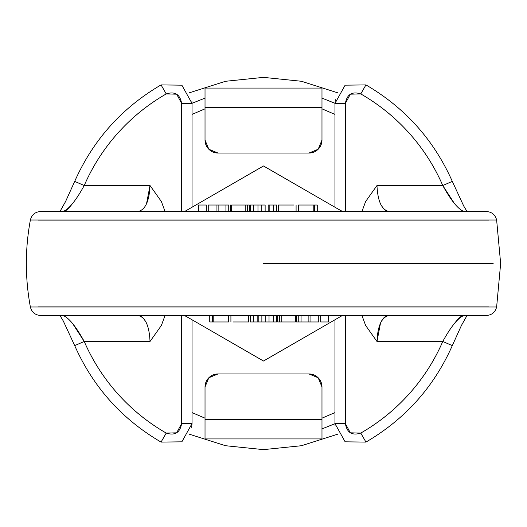 <?xml version="1.0" encoding="UTF-8"?>
<svg xmlns="http://www.w3.org/2000/svg" width="527" height="527" viewBox="0 0 527 527"><rect width="100%" height="100%" fill="white"/><g stroke="black" fill="none" stroke-linecap="round" stroke-linejoin="round"><path stroke-width="0.79" d="M47.891 315.475L481.955 315.475M321.977 428.892L334.968 423.708M334.968 103.292L321.977 98.108M205.023 98.108L191.723 103.43M489.016 220.115L37.984 220.115M37.984 306.885L489.016 306.885M493.153 263.5L263.5 263.5L493.153 263.5M166.229 433.075L176.65 432.832L181.637 423.57L181.637 315.475L181.637 423.57C180.043 432.674 174.905 435.842 166.229 433.075L161.058 442.087L166.229 433.075A195.491 195.491 0 0 1 84.228 341.47C92.614 360.745 103.819 378.221 117.844 393.886C131.862 409.551 147.995 422.614 166.229 433.075M72.555 203.534C68.194 209.212 64.979 211.874 62.897 211.525C68.662 209.522 75.769 200.859 84.228 185.53A195.491 195.491 0 0 1 166.229 93.925L161.058 84.913L166.229 93.925C174.911 91.164 180.05 94.333 181.637 103.43L181.637 211.525L181.637 103.43L176.657 94.175L166.229 93.925C147.995 104.386 131.862 117.449 117.844 133.114C103.819 148.779 92.614 166.255 84.228 185.53L150.024 185.53L146.493 203.909M150.024 341.437L84.228 341.47L72.548 323.459M345.363 315.475L345.363 423.57L350.343 432.825L360.771 433.075C379.005 422.614 395.138 409.551 409.156 393.886C423.181 378.221 434.386 360.745 442.772 341.47L376.976 341.47L380.507 323.091C382.872 317.913 385.711 315.37 389.025 315.475C381.719 317.05 377.707 325.712 376.976 341.47L442.772 341.47A195.491 195.491 0 0 1 360.771 433.075C352.089 435.836 346.95 432.667 345.363 423.57L334.968 423.57L334.968 319.77L334.968 423.57L345.363 423.57L345.363 315.475M376.976 185.563L442.772 185.53C434.386 166.255 423.181 148.779 409.156 133.114C395.138 117.449 379.005 104.386 360.771 93.925L350.35 94.168L345.363 103.43L345.363 211.525L345.363 103.43C346.957 94.326 352.095 91.158 360.771 93.925L365.942 84.913L360.771 93.925A195.491 195.491 0 0 1 442.772 185.53L454.452 203.541M146.493 323.091C143.654 317.926 140.814 315.39 137.975 315.475C145.281 317.05 149.293 325.712 150.024 341.47L84.228 341.47L74.696 345.613C93.121 387.049 121.908 419.209 161.058 442.094L181.868 441.83L192.032 423.57L181.637 423.57L192.032 423.57L192.032 319.77L192.032 423.57L191.683 427.351M192.032 412.595L205.023 418.174M321.977 418.174L334.968 412.595M263.5 165.972L342.398 211.525L263.5 165.972L184.602 211.525L263.5 165.972M263.5 361.028L184.602 315.475L263.5 361.028L342.398 315.475L263.5 361.028M218.02 373.953L308.98 373.953L318.17 377.76L321.977 386.95L321.977 419.433L205.023 419.433L205.023 386.95L208.83 377.76L218.02 373.953L308.98 373.953L218.02 373.953A12.997 12.997 0 0 0 205.023 386.95L208.83 377.76M205.023 438.925L321.977 438.925L321.977 386.95L321.977 438.925L205.023 438.925L205.023 419.433L205.023 438.925M205.023 386.95L205.023 419.433L321.977 419.433M308.98 373.953A12.997 12.997 0 0 1 321.977 386.95A12.997 12.997 0 0 0 308.98 373.953M335.067 425.566L334.968 423.57L345.132 441.824L365.942 442.094L360.771 433.075L365.942 442.087C405.092 419.209 433.879 387.049 452.304 345.613L442.772 341.47L452.304 345.613L461.448 325.416L467.054 315.475M63.55 315.535L62.897 315.475C68.655 317.471 75.763 326.134 84.228 341.47L74.696 345.613L63.266 320.943L59.933 315.475M40.651 315.475L486.349 315.475M496.566 306.991L30.434 306.991M188.982 318.012L184.404 315.475M150.024 341.47L161.367 325.488L165.056 315.475M257.828 321.977L257.828 315.475L257.828 321.977L258.816 321.977L258.816 315.475L258.816 321.977L265.2 321.977L253.639 321.977L253.639 315.475L253.639 321.977L257.828 321.977M279.376 321.977L279.376 315.475L279.376 321.977L281.207 321.977L281.207 315.475L281.207 321.977L295.344 321.977L295.344 315.475L295.351 321.977L278.223 321.977M265.2 315.475L265.2 321.977L269.027 321.977L269.027 315.475L269.027 321.977L273.408 321.977L273.408 315.475L273.408 321.977L276.57 321.977L265.2 321.977L265.2 315.475M261.866 315.475L261.866 321.977L261.866 315.475M212.612 315.475L212.612 321.977L209.739 321.977L209.739 315.475L209.739 321.977L212.612 321.977L212.612 315.475M296.339 315.475L296.339 321.977L296.596 315.475L296.596 321.977L298.256 321.977L296.596 321.977M248.922 315.475L248.922 321.977L248.922 315.475M310.937 321.977L308.868 321.977L310.937 321.977L310.937 315.475L310.937 321.977L318.736 321.977L318.736 315.475M301.069 321.977L298.256 321.977L301.069 321.977L301.069 315.475L301.069 321.977L308.868 321.977L308.868 315.475M228.257 321.977L213.198 321.977L213.198 315.475L213.198 321.977L228.119 321.977L216.946 321.977M250.285 315.475L250.285 321.977L253.639 321.977L250.285 321.977L250.285 315.475M276.57 315.475L276.57 321.977L276.57 315.475M233.435 321.977L248.922 321.977M213.198 321.977L212.612 321.977L213.198 321.977M248.632 315.475L248.632 321.977L248.632 315.475M59.946 211.525L65.552 201.584L74.696 181.387L84.228 185.53L74.696 181.387C93.121 139.951 121.908 107.791 161.058 84.906L181.868 85.176L192.032 103.43L192.032 207.23L192.032 103.43L181.637 103.43L192.032 103.43L191.933 101.434M278.078 205.023L278.078 211.525L278.078 205.023L278.368 211.525L278.368 205.023L293.565 205.023M269.172 205.023L269.172 211.525L269.172 205.023L268.184 205.023L268.184 211.525L268.184 205.023L273.361 205.023L273.361 211.525L273.361 205.023L276.715 205.023L269.172 205.023M265.134 211.525L265.134 205.023L261.8 205.023L261.8 211.525L261.8 205.023L257.973 205.023L257.973 211.525L257.973 205.023L250.43 205.023L253.592 205.023L253.592 211.525L253.592 205.023L265.134 205.023L265.134 211.525M321.977 88.075L205.023 88.075L205.023 107.567L321.977 107.567L321.977 140.05L318.17 149.24L308.98 153.047L218.02 153.047L208.83 149.24L205.023 140.05L205.023 88.075L321.977 88.075L321.977 140.05L321.977 88.075M250.43 211.525L250.43 205.023L250.43 211.525M276.715 211.525L276.715 205.023L276.715 211.525M247.624 205.023L247.624 211.525L247.624 205.023L245.793 205.023L245.793 211.525L245.793 205.023L231.656 205.023L231.656 211.525L231.656 205.023L248.777 205.023M230.404 211.525L230.404 205.023L230.404 211.525M228.744 205.023L225.931 205.023L228.744 205.023L228.744 211.525M218.132 211.525L218.132 205.023L216.063 205.023L225.931 205.023L225.931 211.525L225.931 205.023M218.02 153.047L308.98 153.047A12.997 12.997 0 0 0 321.977 140.05A12.997 12.997 0 0 1 308.98 153.047L218.02 153.047A12.997 12.997 0 0 1 205.023 140.05M334.968 114.405L321.977 108.825M205.023 108.825L192.032 114.405M298.743 205.023L317.261 205.023L317.261 211.525L317.261 205.023L314.388 205.023L314.388 211.525L314.388 205.023L313.802 205.023L313.802 211.525L313.802 205.023L298.881 205.023L310.054 205.023M380.507 203.909C383.346 209.074 386.186 211.61 389.025 211.525C381.719 209.95 377.707 201.288 376.976 185.53L442.772 185.53L452.304 181.387C433.879 139.951 405.092 107.791 365.942 84.906L345.132 85.17L334.968 103.43L334.968 207.23L334.968 103.43L345.363 103.43L334.968 103.43L335.317 99.649M463.45 211.465L464.103 211.525C458.345 209.529 451.237 200.866 442.772 185.53L452.304 181.387L463.734 206.057L467.067 211.525M479.109 211.525L45.045 211.525M338.018 208.988L342.596 211.525M231.656 205.023L231.649 211.525M376.976 185.53L365.633 201.512L361.944 211.525M205.023 107.567L321.977 107.567M486.349 211.525L40.651 211.525M30.434 220.009L496.566 220.009M230.661 211.525L230.404 205.023M442.772 341.47C451.231 326.141 458.338 317.478 464.103 315.475C462.021 315.126 458.806 317.788 454.445 323.466M338.018 318.012L334.968 319.77M361.944 315.475L365.633 325.488L376.976 341.47M84.228 185.53L150.024 185.53C149.293 201.288 145.281 209.95 137.975 211.525M165.056 211.525L161.367 201.512L150.024 185.53M188.982 208.988L192.032 207.23M320.673 315.475L320.673 321.977L320.673 315.475M328.473 315.475L328.473 321.977L320.673 321.977M216.063 211.525L216.063 205.023L216.063 211.525M208.264 211.525L208.264 205.023L216.063 205.023M206.327 211.525L206.327 205.023L206.327 211.525M198.527 211.525L198.527 205.023L206.327 205.023M30.362 306.918C25.013 277.973 25.013 249.027 30.362 220.082M496.638 306.918L500.65 263.5L496.638 220.082M337.781 434.162L301.437 445.723L263.493 449.63L225.556 445.723L189.213 434.162M496.632 306.991C495.248 312.261 491.843 315.093 486.408 315.475M30.368 306.991C31.752 312.261 35.157 315.093 40.592 315.475M295.351 321.977L295.351 315.475M228.534 321.977L228.534 315.475M277.67 321.977L277.67 315.475M230.912 321.977L230.912 315.475M298.256 321.977L298.256 315.475M296.088 205.023L296.088 211.525M249.33 205.023L249.33 211.525M189.219 92.838L225.563 81.277L263.507 77.37L301.444 81.277L337.787 92.838M298.466 205.023L298.466 211.525M30.368 220.009C31.752 214.739 35.157 211.907 40.592 211.525M496.632 220.009C495.248 214.739 491.843 211.907 486.408 211.525"/></g></svg>
